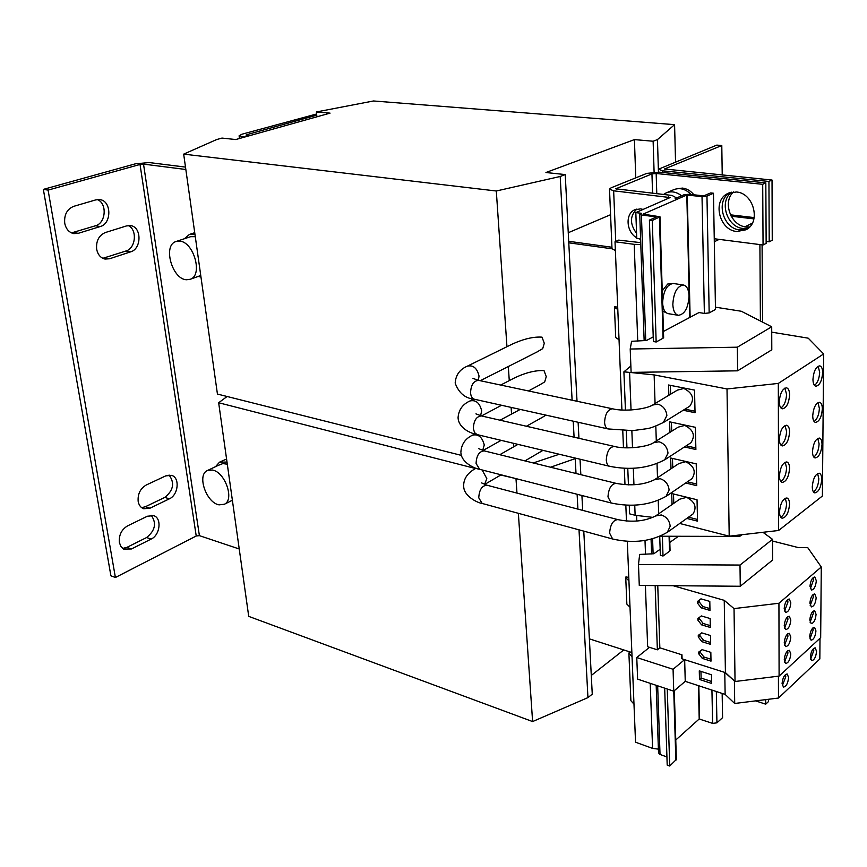 <?xml version="1.0" encoding="UTF-8"?>
<svg xmlns="http://www.w3.org/2000/svg" width="867" height="867" viewBox="0 0 867 867"><rect width="100%" height="100%" fill="white"/><g stroke="black" fill="none" stroke-linecap="round" stroke-linejoin="round"><path stroke-width="1.3" d="M643.162 209.435L640.637 208.871L634.709 209.803C624.912 213.856 626.31 232.28 636.736 237.775M638.188 238.523L640.605 239.325M636.573 233.342C629.691 223.989 629.789 215.894 636.866 209.055M736.278 191.986L727.846 193.471C712.035 200.364 719.144 230.254 736.755 231.5L745.956 229.798C761.313 222.602 753.802 192.875 736.278 191.986M729.992 192.604C715.308 200.418 722.894 228.78 739.887 229.972L746.91 229.224M749.641 226.97L746.086 226.937C730.881 225.843 722.222 201.935 733.471 191.943M748.319 228.194L742.997 228.444C726.904 227.306 718.71 201.198 731.694 192.171M784.191 608.591L785.73 612.395C788.515 611.885 790.216 608.71 790.834 602.836L789.295 599.021C786.51 599.52 784.808 602.717 784.191 608.591M784.559 611.051L787.962 602.034L787.583 599.552M809.995 586.255L811.479 590.048C814.102 589.538 815.728 586.45 816.324 580.782L814.839 576.978C812.216 577.487 810.602 580.576 809.995 586.255M810.331 588.682L813.484 580.023L813.148 577.574M784.202 625.844L785.708 629.572C788.493 629.063 790.195 625.876 790.823 620.013L789.317 616.264C786.532 616.773 784.83 619.97 784.202 625.844M784.548 628.217L787.962 619.19L787.615 616.795M809.897 603.194L811.339 606.911C813.972 606.401 815.587 603.313 816.194 597.634L814.742 593.906C812.119 594.415 810.504 597.515 809.897 603.194M810.212 605.534L813.376 596.864L813.062 594.502M784.223 642.946L785.686 646.598C788.461 646.088 790.173 642.902 790.812 637.028L789.338 633.354C786.564 633.864 784.852 637.061 784.223 642.946M784.537 645.221L787.962 636.194L787.626 633.896M809.8 619.981L811.209 623.622C813.831 623.113 815.457 620.024 816.075 614.345L814.655 610.682C812.032 611.202 810.417 614.302 809.8 619.981M810.081 622.235L813.257 613.554L812.964 611.289M784.234 659.895L785.654 663.472C788.439 662.962 790.151 659.776 790.791 653.902L789.36 650.293C786.586 650.814 784.873 654.011 784.234 659.895M784.527 662.085L787.951 653.046L787.648 650.835M809.702 636.627L811.078 640.204C813.701 639.683 815.327 636.595 815.945 630.916L814.568 627.318C811.946 627.838 810.331 630.938 809.702 636.627M809.973 638.784L813.148 630.103L812.878 627.925M788.602 677.495L787.214 673.984C784.429 674.504 782.717 677.701 782.067 683.608L783.443 687.097C786.228 686.577 787.951 683.38 788.602 677.495M782.337 685.678L785.784 676.618L785.502 674.515M816.562 651.366L815.229 647.866C812.617 648.386 811.003 651.485 810.363 657.164L811.696 660.643C814.308 660.134 815.934 657.034 816.562 651.366M810.612 659.213L813.788 650.543L813.539 648.473M677.376 390.139L683.868 388.459C692.82 393.044 694.792 398.95 689.785 406.168L689.189 406.536M812.953 379.302C813.69 371.087 815.966 366.6 819.77 365.852C821.634 366.416 822.588 368.746 822.653 372.821C821.905 381.014 819.629 385.479 815.814 386.227C813.983 385.663 813.029 383.355 812.953 379.302M818.145 366.177L819.673 372.29C819.282 378.641 817.548 382.997 814.46 385.36M779.27 401.8C780.018 393.228 782.446 388.579 786.553 387.831C788.493 388.427 789.512 390.789 789.609 394.897C788.851 403.437 786.423 408.075 782.305 408.812C780.387 408.216 779.379 405.875 779.27 401.8M784.895 388.091L786.564 394.322C786.185 401.02 784.31 405.572 780.929 407.956M679.717 499.197L686.642 497.344C695.009 501.733 697.111 507.293 692.961 514.012L692.419 514.402M812.281 486.712C813.094 478.454 815.403 473.946 819.228 473.209C820.854 473.761 821.688 475.831 821.732 479.429C820.908 487.666 818.589 492.153 814.752 492.889C813.159 492.337 812.336 490.278 812.281 486.712M817.614 473.501L818.827 478.779C818.405 485.13 816.616 489.519 813.474 491.947M779.498 511.996C780.322 503.38 782.793 498.709 786.922 497.972C788.602 498.558 789.479 500.649 789.544 504.247C788.71 512.841 786.228 517.501 782.099 518.228C780.441 517.642 779.574 515.572 779.498 511.996M785.274 498.2L786.597 503.543C786.163 510.251 784.234 514.835 780.788 517.296M678.937 463.509L685.732 461.71C694.283 466.153 696.353 471.821 691.942 478.703L691.378 479.083M812.498 451.544C813.289 443.297 815.587 438.8 819.413 438.063C821.114 438.615 821.981 440.772 822.024 444.522C821.244 452.747 818.925 457.223 815.099 457.96C813.419 457.408 812.552 455.262 812.498 451.544M817.787 438.355L819.098 443.904C818.697 450.255 816.92 454.633 813.788 457.039M779.422 475.94C780.224 467.335 782.684 462.664 786.803 461.927C788.569 462.523 789.49 464.69 789.566 468.462C788.764 477.034 786.293 481.694 782.164 482.42C780.419 481.824 779.509 479.668 779.422 475.94M785.155 462.165L786.586 467.801C786.174 474.509 784.256 479.083 780.831 481.51M678.157 427.16L684.811 425.415C693.557 429.934 695.583 435.711 690.88 442.766L690.305 443.135M779.346 439.211C780.116 430.628 782.565 425.968 786.683 425.22C788.537 425.816 789.501 428.081 789.588 432.015C788.807 440.577 786.358 445.226 782.229 445.952C780.408 445.356 779.444 443.113 779.346 439.211M785.025 425.48L786.575 431.398C786.185 438.106 784.277 442.669 780.874 445.074M812.726 415.748C813.484 407.512 815.782 403.025 819.597 402.277C821.374 402.841 822.284 405.073 822.339 408.986C821.569 417.2 819.272 421.676 815.446 422.413C813.701 421.85 812.791 419.628 812.726 415.748M817.971 402.591L819.38 408.422C818.99 414.762 817.234 419.129 814.124 421.514M64.732 223.252C65.968 229.007 68.97 232.454 73.738 233.613L78.236 233.331L100.214 226.558C111.876 223.664 111.626 200.808 99.846 199.605L95.858 199.865L73.695 206.346C67.008 209.164 64.017 214.799 64.732 223.252M71.495 232.898L95.489 225.767C105.947 223.187 107.41 203.344 97.375 199.562M96.649 249.154C97.776 254.638 100.572 257.943 105.026 259.07L109.556 258.767L130.657 251.842C141.755 248.872 141.787 226.883 130.635 225.615L126.593 225.897L105.308 232.551C98.892 235.401 95.999 240.939 96.649 249.154M102.805 258.323L125.964 250.996C135.848 248.363 137.517 229.397 128.175 225.561M119.375 542.46L120.838 546.405L123.537 549.049L131.394 548.984L151.129 539.09C160.178 535.08 162.031 517.967 153.654 515.648L147.401 516.223L127.503 525.911C121.51 529.596 118.79 535.112 119.375 542.46M122.615 548.421L126.885 547.38L146.621 537.529C155.247 530.528 156.764 523.115 151.183 515.269M138.167 501.364C138.893 505.168 140.725 507.639 143.684 508.756L149.948 508.214L169.347 498.839C178.439 494.992 180.087 477.479 171.536 475.354L165.749 475.875L146.198 485.032C140.291 488.565 137.625 494.006 138.167 501.364M141.635 507.661L145.428 506.718L164.828 497.398C173.465 490.386 174.874 482.93 169.065 475.029M671.231 283.661L667.677 284.051L662.225 290.9M689.059 295.961C688.279 307.915 684.702 314.363 678.33 315.317C675.025 314.407 673.182 310.798 672.825 304.48C673.583 292.504 677.138 286.012 683.489 285.015C686.87 285.926 688.723 289.578 689.059 295.961M678.33 315.317L668.175 313.648C664.837 312.738 662.984 309.14 662.605 302.854C663.353 290.922 666.907 284.474 673.28 283.487L683.489 285.015M693.893 194.793C690.696 190.87 686.902 188.638 682.492 188.085L676.542 188.822M219.058 504.854C206.357 502.849 196.733 475.051 207.278 470.608L212.274 470.033C224.965 471.735 234.816 499.739 224.38 504.258L219.058 504.854M218.116 465.438L222.862 463.574L227.306 464.203M227.002 462.046L219.514 462.176L215.525 466.674M198.175 276.432L200.981 277.093M194.956 234.263L189.418 234.437L184.368 238.761M187.554 237.699L190.686 236.669L195.292 236.669M186.589 279.759C172.165 279.467 162.552 245.285 175.958 241.546L179.155 241.113C193.579 241.048 203.42 275.468 190.176 279.293L186.589 279.759M520.254 409.419L500.053 420.202M517.967 444.37L499.793 454.709M536.673 352.154L542.709 348.642L544.281 343.267L542.027 337.155C533.606 336.569 523.679 338.889 512.267 344.101L467.725 365.982M539.274 385.165L544.693 381.913L546.253 376.657L544.021 370.61C535.372 370.176 525.337 372.712 513.925 378.207L500.692 385.056M820.009 638.275L819.835 658.985L778.479 698.043L734.707 703.473L725.137 694.402L685.244 681.343L684.659 659.668M725.137 694.402L724.769 672.413M711.634 683.424L699.485 679.479L699.279 670.852L711.46 674.754L711.634 683.424M771.728 332.159L808.228 338.173L823.65 353.953L778.317 383.42L727.012 388.958L654.13 374.902L623.904 371.824L630.862 366.037M235.759 139.544L330.045 113.133L316.401 111.951L373.493 100.973L674.58 124.653L657.457 139.587L653.133 141.234L634.416 139.598L545.939 172.522L565.23 174.57L560.201 176.478L496.303 191L183.674 154.131L216.663 139.554L221.995 138.081L235.759 139.544M635.771 177.843L634.416 139.598M610.574 214.713L568.253 232.724M511.563 413.949L511.107 407.392M541.821 417.645L545.961 415.13M513.806 446.743L513.567 443.319M559.269 454.254L533.248 462.945M574.084 437.196L573.228 421.189M572.112 400.218L560.201 176.478M506.957 346.713L496.303 191M509.276 380.613L508.311 366.513M316.921 116.807L316.401 111.951M675.545 161.771L674.58 124.653M658.443 172.078L657.457 139.587M654.097 172.078L653.133 141.234M578.95 438.312L578.116 422.272M577.021 401.258L565.23 174.57M461.461 455.403L217.433 394.062L183.674 154.131M611.939 247.258L568.698 241.297L611.939 247.258M611.994 248.786L568.774 242.814M589.387 638.86L631.87 652.548M628.792 577.585L626.007 576.783L625.746 577.725L628.922 580.814M617.705 307.189L614.736 306.701L614.443 307.373L617.792 309.465M731.174 216.219L753.943 218.885L731.174 216.219M754.203 217.595L730.458 214.832M623.763 649.936L591.283 675.458M579.015 529.845L587.945 697.61L592.259 694.153L583.784 531.135M582.7 510.381L581.92 495.501M580.836 474.672L580.034 459.217M576.187 458.296L550.556 467.215M577.91 509.113L577.119 494.277M576.013 473.48L575.233 458.871M516.461 478.747L500.801 474.997M587.945 697.61L532.609 721.561L518.358 513.318M516.97 493.106L516.006 478.898M475.506 468.527L218.657 402.743L227.121 396.49M532.609 721.561L248.721 616.372L218.657 402.743M244.667 137.04L239.108 135.783L241.991 134.201L316.618 113.989M316.748 115.159L246.727 134.688L246.011 135.089L246.64 135.317L249.696 135.642M226.58 459.044L219.904 461.981M676.628 197.958L672.033 195.454L615.776 188.811L651.951 173.899L652.569 193.298M619.038 339.734L615.711 337.534L614.454 307.525M630.006 607.247L626.852 604.082L625.757 577.942M659.419 217.292L663.082 338.206L663.634 337.577L659.993 216.783L652.277 220.478L649.405 220.12L656.612 216.902L641.417 215.016L639.738 214.279L641.428 213.282L635.825 212.61L670.115 197.557L613.652 190.816L615.722 241.438M640.724 242.652L618.67 240.116L615.017 241.752L634.211 244.342L640.789 244.483M658.4 749.131L652.591 748.394L635.544 742.217L627.307 541.301M626.473 521.024L625.822 505.125M624.988 484.707L624.305 468.278M623.471 447.697L622.766 430.736M621.921 409.993L615.017 241.752M635.825 212.61L636.746 238.327L640.594 238.837M676.618 197.34L675.144 198.608L684.041 194.728L688.951 194.251L703.701 195.866L710.669 192.929L713.465 193.233L706.963 196.126L702.021 196.614L686.805 195.032L643.141 214.106L659.993 216.783M629.464 651.767L628.911 653.295L632.032 656.622M633.983 704.145L630.883 700.666L628.911 653.523M615.386 250.563L611.994 248.71L609.512 189.234M765.832 182.872L762.711 184.303L763.058 244.982L766.146 243.399L765.832 182.872L659.44 172.165L646.825 173.378L611.116 187.814L609.501 189.114L613.652 190.816M656.785 193.764L656.167 173.498L651.951 173.899M763.058 244.982L714.256 238.75M656.167 173.498L762.711 184.303M768.444 699.29L768.455 701.598L765.724 704.167L755.612 700.883M765.691 699.626L765.724 704.167M714.31 241.752L719.177 239.379M744.991 226.764L752.35 223.166M760.402 321.007L759.904 244.57L760.402 321.007M763.827 532.923L763.816 532.186M762.548 322.112L762.093 244.852M766.135 241.438L769.202 241.828L772.248 240.257L772.031 180.043L664.523 168.978L721.788 145.526L722.233 175.101M769.202 241.828L768.942 181.452L662.702 170.832L658.486 169.228L716.803 145.103L721.788 145.526M768.942 181.452L772.031 180.043M666.701 192.691L673.41 189.819C679.663 187.315 685.559 188.876 691.107 194.49M663.483 194.501L665.867 193.048C671.145 190.816 676.39 191.737 681.592 195.801M662.843 311.112L666.365 312.868M762.96 532.295L772.508 539.317L772.595 560.028L740.266 586.255L673.15 585.724L724.238 600.343L734.035 608.601L778.934 603.259L821.287 566.996L820.67 637.668L779.097 676.097L735.043 681.505L724.866 672.445L684.605 659.657L673.074 669.281L636.757 657.533L649.491 647.335M778.934 603.259L779.097 676.097M734.035 608.601L735.043 681.505M724.238 600.343L725.419 672.619L734.707 681.202M657.76 585.604L659.841 647.822L681.961 654.802L682.08 658.855L684.605 659.657M725.419 672.619L724.866 672.445M682.08 658.855L681.776 658.194M673.15 585.724L639.282 585.463L638.48 564.482L639.673 554.414L653.816 553.764L660.155 549.266M740.266 586.255L740.006 565.056L638.48 564.482M772.508 539.317L740.006 565.056M669.812 542.417L678.46 536.272M821.287 566.996L807.762 547.662L798.474 547.63L772.519 541.03M701.165 607.832L709.975 610.411L709.802 601.405L700.959 598.859L697.469 601.47L697.512 603.161L701.165 607.832L702.812 606.51L709.943 608.591M655.159 585.583L657.359 649.827L659.841 647.822M645.395 585.507L647.649 646.749L657.359 649.827M701.544 624.836L710.322 627.47L710.149 618.539L701.349 615.938L697.87 618.496L697.913 620.165L701.544 624.836L703.18 623.492L710.29 625.616M701.923 641.688L710.669 644.376L710.485 635.522L701.728 632.867L698.271 635.37L698.303 637.028L701.923 641.688L703.56 640.323L710.626 642.49M702.303 658.389L711.005 661.131L710.832 652.352L702.097 649.643L698.661 652.103L698.694 653.74L702.303 658.389L703.928 657.013L710.962 659.223M778.479 698.043L778.425 676.184M685.244 681.343L673.735 691.172L637.624 679.132L636.757 657.533M673.735 691.172L673.074 669.281M734.707 703.473L734.392 681.245M669.075 536.25L669.53 551.249L670.05 550.35M669.53 551.249L663.006 556.029L660.351 555.303L659.733 536.435M715.448 307.178L741.361 311.264L771.706 326.794L771.793 349.813L737.633 370.827L737.34 347.19L630.211 349.022L631.588 341.295L646.489 340.482L653.219 336.905M737.633 370.827L631.111 372.387L630.211 349.022M771.706 326.794L737.34 347.19M663.45 331.454L698.997 312.553L704.372 313.421L709.173 312.911L706.963 196.126M625.443 410.113L623.904 371.824M631.046 409.983L629.615 372.929M655.062 403.523L654.13 374.902M683.196 410.254L695.041 412.692L694.532 390.096L668.544 385.002L668.847 395.254M823.65 353.953L822.393 496.011L778.642 530.485L729.201 536.185L727.012 388.958M778.642 530.485L778.317 383.42M636.812 521.045L636.595 515.453M741.892 534.722L739.649 536.435L660.242 536.229M739.649 536.435L739.638 534.982M652.938 517.382L635.132 515.28L629.605 513.849L629.258 505.233M628.434 484.87L627.773 468.364M635.132 515.28L634.742 505.125M633.95 484.783L633.311 468.245M658.682 513.817L658.237 500.432M686.805 518.412L697.534 521.143L697.035 499.739L671.719 493.551L672.044 504.529M729.201 536.185L679.75 523.462M626.949 447.838L626.267 430.812M632.509 447.73L631.848 430.671M657.5 477.739L657.034 463.628M685.645 483.006L696.721 485.65L696.223 463.856L670.679 458.014L670.993 468.776M656.297 440.978L655.81 426.13M684.442 446.96L695.887 449.507L695.377 427.312L669.627 421.839L669.931 432.362M713.465 193.233L715.481 309.454L709.173 312.911M663.082 338.206L656.156 342.01L653.371 341.511L649.405 220.12M675.761 740.028L699.203 718.981L712.609 723.381L716.933 722.84L722.579 717.659L722.157 693.427M667.254 689.016L669.725 766.027L676.347 759.459L674.277 690.717M669.725 766.027L667.2 765.106L664.686 688.16M666.94 756.967L660.025 754.453L658.53 752.881L656.178 685.32M652.277 220.478L656.156 342.01M662.377 536.229L663.006 556.029M239.238 548.984L199.399 535.643L143.521 164.123L185.841 169.488M143.521 164.123L140.031 164.459L48.086 190.101L43.35 189.385L135.285 163.852L149.178 162.552L185.505 167.103M48.086 190.101L115.398 577.498L196.224 536.001L199.399 535.643M43.35 189.385L110.911 575.807L115.398 577.498M671.437 422.218L671.697 431.246M686.198 445.811L695.854 447.957M672.478 458.426L672.749 467.616M687.379 481.824L696.678 484.035M673.507 493.984L673.778 503.326M688.517 517.187L697.491 519.463M670.375 385.36L670.624 394.182M684.963 409.159L695.009 411.218M711.601 681.473L701.1 678.081L699.485 679.479M701.1 678.081L700.948 671.383M700.298 650.933L700.33 652.374L703.928 657.013M700.33 652.374L698.694 653.74M699.907 634.178L699.94 635.674L703.56 640.323M699.94 635.674L698.303 637.028M699.517 617.282L699.561 618.832L703.18 623.492M699.561 618.832L697.913 620.165M699.127 600.235L699.17 601.839L702.812 606.51M699.17 601.839L697.512 603.161M691.942 478.703L666.571 496.054C650.608 505.136 632.13 507.455 611.159 502.99L607.973 496.899C608.601 488.403 611.311 483.884 616.101 483.363C631.078 486.105 643.899 484.881 654.563 479.689L660.199 478.703C665.444 480.513 668.414 484.285 669.107 490.007L666.019 496.433M616.014 483.342L484.295 450.894C479.245 451.252 476.503 455.435 476.07 463.455L479.679 469.329M482.659 450.439L484.263 444.999C482.258 437.044 478.313 433.782 472.439 435.201C465.211 438.735 461.352 444.37 460.886 452.097M692.961 514.012L667.85 531.97C651.973 541.409 633.571 543.75 612.644 539.003L609.62 533.162C610.281 524.633 613.002 520.124 617.792 519.604C632.216 522.552 644.82 521.338 655.593 515.963L661.369 514.965C666.56 516.84 669.497 520.59 670.191 526.215L667.308 532.36M617.716 519.582L487.037 485.227C481.987 485.574 479.223 489.768 478.757 497.81L482.182 503.456M484.577 484.458L486.81 478.606L482.128 469.957M689.785 406.168L663.905 422.218C655.842 426.163 650.185 428.32 646.945 428.688L632.737 430.628L608.125 428.937C606.033 428.276 604.852 426.065 604.581 422.316C605.133 413.873 607.81 409.365 612.59 408.812C624.869 411.912 646.825 408.986 652.483 405.073L657.815 404.141C663.147 405.81 666.17 409.614 666.875 415.531L663.32 422.587M612.59 408.812L478.649 380.375C473.62 380.786 470.922 384.97 470.553 392.924C470.933 396.468 472.233 398.582 474.466 399.253C465.33 398.419 458.936 393.13 455.262 383.387M478.356 380.32L479.039 376.061C477.143 368.161 473.252 364.866 467.367 366.156C459.922 369.277 455.869 374.793 455.208 382.715M690.88 442.766L665.26 459.477C649.21 468.202 630.677 470.478 609.653 466.305C607.659 465.644 606.542 463.531 606.293 459.954C606.889 451.479 609.577 446.971 614.367 446.44C626.418 449.724 648.017 446.765 653.523 442.734L659.018 441.769C664.306 443.514 667.297 447.296 668.002 453.116L664.686 459.846M614.367 446.44L481.499 415.943C476.46 416.323 473.74 420.506 473.339 428.493L474.52 432.568L477.045 434.584L609.739 466.327M458.123 418.414C459.152 428.547 471.084 433.489 477.045 434.584L477.132 434.605M480.589 415.727L481.673 410.828C479.722 402.895 475.81 399.611 469.914 400.977C462.577 404.315 458.632 409.885 458.069 417.71M78.236 233.331L73.532 232.508M109.556 258.767L104.864 257.889M131.394 548.984L126.885 547.38M149.948 508.214L145.428 506.718M476.211 468.299L474.921 468.852C467.389 473.187 463.628 478.866 463.65 485.91M241.763 137.864L241.622 136.726M246.813 135.339L246.727 134.688M668.587 196.939L668.63 198.413M652.591 748.394L650.217 683.337M648.928 647.79L648.895 647.15M645.514 554.414L645.005 540.444M637.744 341.165L634.211 244.342M616.339 189.234L616.307 188.377M662.746 172.49L662.702 170.832M665.011 169.347L664.989 168.599M690.132 317.268L687.26 194.988M686.805 195.032L689.709 317.495M645.742 340.536L641.417 215.016M704.372 313.421L702.021 196.614M699.604 718.927L698.824 685.786M698.423 685.656L699.203 718.981M660.025 754.453L657.663 685.819M653.1 553.818L652.591 538.851M716.933 722.84L716.337 691.519M712.609 723.381L711.937 690.089M673.757 691.162L675.859 760.413M140.031 164.459L196.224 536.001M169.347 498.839L164.828 497.398M151.129 539.09L146.621 537.529M130.657 251.842L125.964 250.996M100.214 226.558L95.489 225.767M611.159 502.99L479.592 469.307C474.834 468.711 461.407 462.599 460.941 452.845M612.644 539.003L482.095 503.434C478.064 503.044 464.04 496.488 463.715 486.69M635.413 209.5L634.709 209.803M728.898 192.994L727.846 193.471M207.636 470.434L217.758 465.601M176.25 241.449L187.261 237.796M472.786 435.017L474.715 433.966M475.268 468.657L476.005 468.234M470.272 400.792L473.631 399.058M481.51 415.943L501.549 405.268M528.426 390.952L540.488 384.525M480.264 380.721L537.876 351.547M484.588 484.469L501.115 474.813M524.936 460.897L542.98 450.352M482.952 450.526L501.159 440.349M526.41 426.25L543.013 416.973M239.108 135.826L239.444 138.503M190.176 279.293L200.754 275.511M194.728 232.692L189.754 234.328M224.38 504.258L232.378 500.237M658.562 172.089L658.486 169.336M681.527 654.672L681.635 658.432M481.413 415.922L475.929 413.862M677.593 427.518L654.086 442.365M478.649 380.375L472.992 378.424M608.125 428.937L474.466 399.253M676.802 390.486L653.068 404.726M487.037 485.227L481.586 482.908M679.186 499.576L656.135 515.583M484.295 450.894L478.79 448.694M678.384 463.878L655.116 479.321M639.738 214.333L644.148 340.666M651.074 539.231L651.594 553.937M670.05 550.447L669.627 536.25"/></g></svg>
